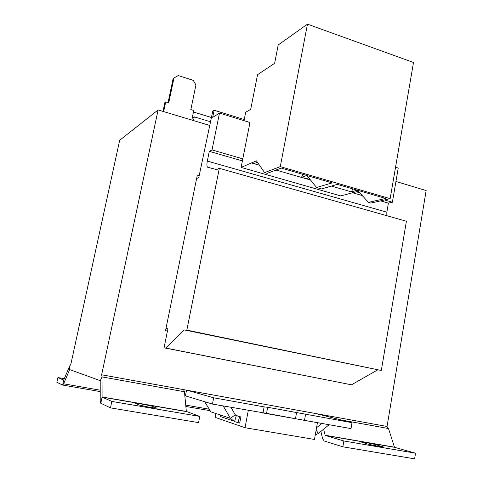 <?xml version="1.0" encoding="UTF-8"?>
<svg xmlns="http://www.w3.org/2000/svg" width="483" height="483" viewBox="0 0 483 483"><rect width="100%" height="100%" fill="white"/><g stroke="black" fill="none" stroke-linecap="round" stroke-linejoin="round"><path stroke-width="0.72" d="M150.4 407.495L157.12 408.244L152.9 406.517C150.611 405.527 134.811 402.689 135.119 403.329L139.032 404.989L150.4 407.495M379.668 446.636L383.756 447.089L375.931 444.728C372.151 443.605 360.288 441.39 360.59 441.854L368.131 444.155L379.668 446.636M384.48 199.962L392.383 202.256L398.221 168.09L395.541 167.263M196.623 178.541L198.779 177.569L212.768 111.132L214.132 110.251L212.683 117.369L219.487 113.113L212.025 149.923L209.302 151.336L207.322 161.081C206.676 164.594 206.809 166.665 207.726 167.287L216.619 169.545L219.33 168.326L186.818 330.112L184.325 329.931L165.675 348.05L164.039 347.808L167.927 328.754L165.953 328.609M257.421 162.234L254.124 163.616L251.631 162.892L241.108 167.42L249.971 122.489L219.487 113.113M242.798 158.853L212.025 149.923M219.33 168.326L406.402 221.244L381.316 370.479L184.325 329.931M381.316 370.479L186.818 330.112M377.465 369.99L351.485 384.806L165.675 348.05M351.485 384.806L164.039 347.808M244.265 119.53L214.132 110.251M359.708 192.777L356.267 191.775M392.383 202.256L388.404 203.132L380.55 200.862M362.268 195.573L352.644 192.789M242.394 160.905L209.302 151.336M388.404 203.132L386.853 212.176L386.798 215.702M199.201 175.486L197.354 174.973L165.53 330.65L167.462 331.048M64.33 378.696L57.894 377.555L63.696 380.121L69.745 365.921L70.766 364.593L119.681 140.269L158.122 109.937L101.641 374.784L387.064 426.465L426.151 190.55L395.939 181.463M101.641 374.784L102.034 376.903L102.094 397.117L111.827 401.427L199.775 416.418L186.335 411.438L102.058 396.972M158.122 109.937L209.694 125.447M191.793 120.062L193.78 110.48L190.833 109.581L195.947 84.948L193.224 80.341L178.245 75.571L173.989 77.986L168.724 102.831L165.711 101.913L164.866 102.583L162.994 111.398M173.989 77.986L173.119 78.729L168.06 102.625M165.711 101.913L163.652 111.597M305.576 414.329L304.495 420.367L350.996 428.596L352.01 422.685L267.679 407.272L266.55 413.357L212.46 404.078L213.679 397.805L264.116 406.873L262.975 413.019M184.838 395.692L212.46 404.078M100.229 390.192L63.593 383.804L69.673 369.586L100.204 380.652L100.222 400.872L100.79 403.239L110.474 407.857L111.827 401.427M304.495 420.367L266.55 413.357M232.534 420.663L220.115 416.461L220.381 415M240.902 416.974L239.677 423.078L237.962 422.595L239.671 416.618L240.902 416.974L235.656 415.302M223.261 405.992L230.403 418.344L234.575 421.629L236.29 415.646L239.671 416.618M234.575 421.629L237.962 422.595M352.01 422.685L316.027 413.605M187.332 390.3L213.679 397.805M267.679 407.272L264.116 406.873M185.436 395.8L186.559 390.155M320.863 431.434L322.602 438.655L324.19 440.979L342.852 446.817L343.86 440.985L325.168 435.4L323.592 429.212M110.474 407.857L198.561 422.625L199.775 416.418M183.618 389.624L184.464 391.755L186.335 411.438M63.593 383.804L62.639 385.048L56.849 382.295L57.894 377.555M63.696 380.127L62.615 385.042M386.883 426.435L388.495 428.524L341.849 420.119M319.052 414.148L319.559 414.492M342.852 446.817L414.619 458.85L415.525 453.205L394.49 447.3L325.168 435.4M343.86 440.985L415.525 453.205M388.495 428.524L394.49 447.3M296.592 412.476L295.511 418.483M316.546 427.763L321.871 423.44M230.959 407.356L235.269 414.831L236.199 415.615M315.266 434.996L318.363 433.468L316.142 430.027M318.363 433.468L329.104 424.72M235.269 414.831L230.403 418.344L210.829 411.818L204.641 401.687M215.207 413.279L215.756 417.572L245.044 427.721L248.304 410.423M245.044 427.721L314.475 439.445L317.446 422.661M263.609 413.08L302.907 420.035M193.514 120.581L194.281 116.868L192.168 118.281M194.281 116.868L210.485 121.77M193.466 112.014L211.403 117.478M244.048 120.665L245.666 112.273L250.695 109.363L257.542 74.702L274.628 63.315L278.208 44.973L307.466 24.15L280.285 166.623L264.599 172.606L256.461 160.845L251.631 162.892M358.308 191.244L340.708 195.911L241.108 167.42M353.713 192.445L351.437 191.787L357.36 190.224M352.832 188.901L351.437 191.787M308.794 177.877L306.258 178.71L301.501 177.327L306.88 175.528M353.671 192.524L331.386 186.07M310.539 180.038L275.998 170.04M302.841 174.351L301.501 177.327M306.904 175.534L316.57 187.513L332.147 182.882L281.239 168.066L267.202 173.355L264.599 172.606M357.384 190.23L368.499 202.401L370.866 203.077L390.155 198.664L413.502 62.488L307.466 24.15M368.499 202.401L385.603 198.441L337.255 184.367L321.527 188.931L316.57 187.513M390.155 198.664L280.285 166.623M259.528 165.271L251.595 162.976M382.548 446.624L382.476 447.059M386.853 212.176L207.322 161.081M184.464 391.755L102.034 376.903L100.241 380.791M186.402 411.588L102.094 397.117L100.79 403.239M69.745 365.921L69.606 369.67L70.186 369.773M209.236 409.21L185.732 405.11M394.376 447.155L325.065 435.255M375.931 444.728L375.732 445.9M152.9 406.517L152.628 407.857M62.687 385.06L100.229 391.586M185.864 406.475L210.141 410.695"/></g></svg>

